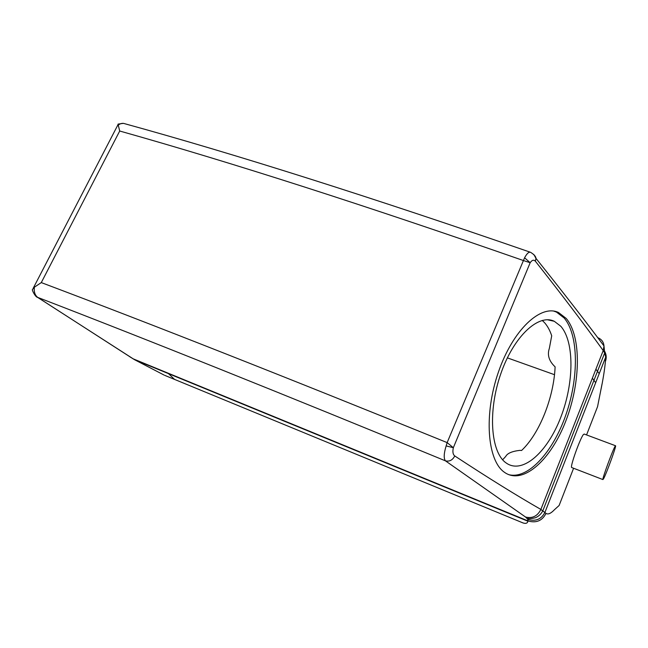 <?xml version="1.0" encoding="UTF-8"?>
<svg xmlns="http://www.w3.org/2000/svg" width="648" height="648" viewBox="0 0 648 648"><rect width="100%" height="100%" fill="white"/><g stroke="black" fill="none" stroke-linecap="round" stroke-linejoin="round"><path stroke-width="0.97" d="M603.563 478.783C606.301 473.955 616.297 446.561 615.6 445.767L615.017 446.399C612.498 450.587 602.154 478.88 602.891 479.569L603.563 478.783M615.487 445.727L584.221 434.055L583.37 434.573C580.073 438.542 570.127 466.333 571.593 467.483L571.828 467.573M118.017 124.149L119.702 131.018L41.286 282.593C151.308 324.016 286.594 377.355 447.144 442.608L524.588 257.774L530.169 262.724L453.341 447.711L446.148 445.913L447.144 442.608L453.341 447.711C452.45 451.786 452.928 454.531 454.758 455.949C487.62 477.544 516.326 495.372 540.878 509.433L546.013 513.402C548.054 514.747 550.897 513.483 554.55 509.62L559.111 505.497L573.593 468.253M119.702 131.018C230.801 162.267 365.269 205.408 523.106 260.439L530.169 262.724C532.073 259.986 533.822 259.5 535.41 261.274C561.759 294.629 584.358 324.389 603.215 350.56L604.681 352.958L605.694 357.105L605.394 361.535C604.649 369.797 603.037 379.793 600.55 391.538L597.561 406.644L586.562 434.921M446.148 445.913C443.823 453.503 443.596 458.484 445.468 460.858L525.528 517.023L527.974 519.453C535.718 521.656 541.388 519.259 544.984 512.26L605.694 357.105M527.78 519.372L527.926 521.227C527.448 523.292 525.803 523.859 522.976 522.92L164.794 375.386L522.976 522.92M592.369 378.205L595.674 382.717M599.457 397.03L597.561 406.644M174.539 379.396L168.472 373.629M554.494 374.69L507.344 357.858M566.222 318.46L558.56 312.539C540.878 303.855 512.9 329.727 498.385 372.163C483.675 414.485 487.255 460.428 504.298 472.19L505.383 472.935C523.965 484.704 551.237 459.189 565.866 420.852C580.705 382.636 581.556 336.498 566.222 318.46M525.528 517.023C532.34 518.716 537.451 516.189 540.878 509.433L603.215 350.56L603.985 345.959C603.604 341.95 601.538 339.196 597.788 337.689M36.507 296.663L134.541 359.697L164.106 375.079M41.286 282.593L34.344 287.226C33.866 291.981 35.008 295.375 37.778 297.424C147.987 339.836 283.881 394.316 445.468 460.858C449.485 461.765 452.579 460.12 454.758 455.949M533.758 254.413L535.945 258.293L535.41 261.274M524.588 257.774C526.897 253.49 528.898 251.675 530.607 252.323C534.138 254.551 535.92 256.551 535.945 258.325C562.326 291.349 585.014 320.566 603.985 345.951L604.681 352.966L542.894 510.632M508.607 474.62C527.966 479.812 552.938 452.158 565.834 415.004C578.875 377.897 578.785 335.186 564.157 318.006L556.47 312.093L553.757 311.113M34.344 287.226L32.481 289.486C31.59 289.591 35.454 297.416 37.722 297.4L132.937 358.733L528.12 520.96C536.269 523.284 542.23 520.773 546.013 513.402M118.422 125.015C120.52 123.412 122.602 122.966 124.667 123.687C236.285 154.435 371.466 197.267 530.21 252.185M502.654 459.78L505.707 456.467C507.335 453.292 512.082 451.259 519.955 450.352L521.575 450.49C539.541 433.642 553.773 397.661 555.117 366.865C549.01 361.114 547.09 354.966 549.342 348.405L551.707 335.786C549.909 330.367 547.503 325.968 544.482 322.607L542.23 320.428M560.82 326.284L554.299 321.295C538.529 313.446 513.71 336.32 500.807 373.75C487.725 411.083 490.69 451.94 505.796 462.713L507.109 463.612C523.592 473.899 547.86 451.308 560.86 417.093C574.039 383.009 574.574 342.006 560.82 326.284M595.901 369.198L599.222 373.637M602.008 384.191L600.55 391.538M604.77 351.483C606.455 354.756 606.666 358.101 605.394 361.535M129.803 356.781L134.549 359.697L527.926 521.227L527.958 518.36C529.1 518.87 531.587 518.667 535.426 517.736C538.788 516.262 541.283 513.896 542.894 510.648M571.593 467.483L602.891 479.569M556.47 312.093L558.56 312.539M117.993 124.7L33.178 288.295M123.363 123.363L118.219 124.06M547.414 319.764L554.299 321.295"/></g></svg>
